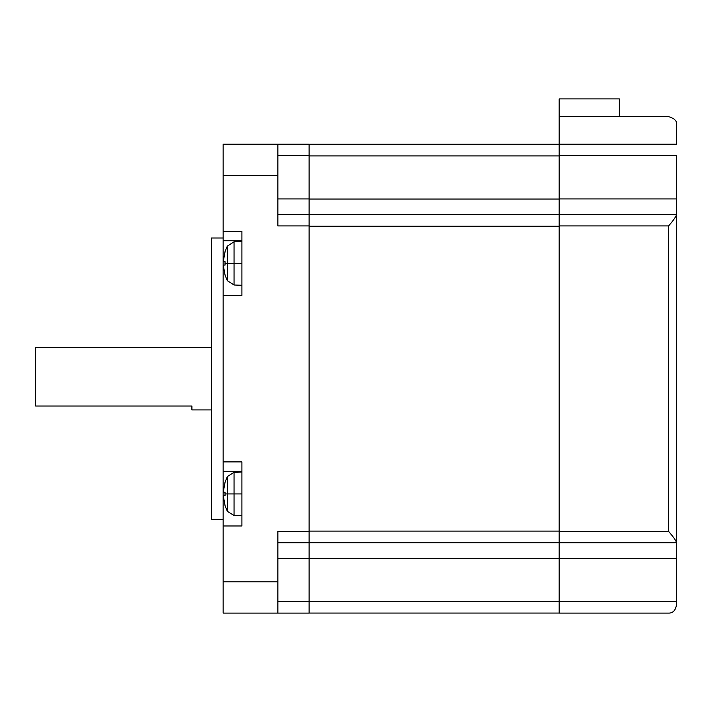<?xml version="1.0" encoding="UTF-8"?>
<svg xmlns="http://www.w3.org/2000/svg" width="712" height="712" viewBox="0 0 712 712"><rect width="100%" height="100%" fill="white"/><g stroke="black" fill="none" stroke-linecap="round" stroke-linejoin="round"><path stroke-width="1.07" d="M211.428 237.995L223.15 237.995L211.428 237.995L211.428 378.659L211.428 237.995M223.15 519.324L211.428 519.324L211.428 378.659L211.428 519.324L223.15 519.324M211.428 347.403L35.6 347.403L35.6 406.018L191.893 406.018L191.893 409.925L211.428 409.925L191.893 409.925L191.893 406.018L35.6 406.018L35.6 347.403L211.428 347.403M241.902 471.273L223.15 471.273L223.15 525.972L223.15 275.66L223.15 295.435L241.902 295.435L241.902 231.356L223.15 231.356L223.15 144.225L223.15 275.66L223.15 231.356L241.902 231.356L241.902 295.435L223.15 295.435L223.15 461.892L241.902 461.892L241.902 525.972L223.15 525.972L223.15 581.846L223.15 525.972L241.902 525.972L241.902 461.892L223.15 461.892L223.15 471.273L241.902 471.273M241.902 240.745L223.15 240.745L241.902 240.745M241.902 515.808L234.043 515.533L234.043 493.932L227.333 493.932L227.333 511.243L227.333 493.932L225.019 493.932L225.054 495.605L223.239 495.605L225.054 505.564L223.239 495.605L225.054 495.605L225.054 492.25L223.239 492.25L225.054 492.25L225.019 493.932L227.333 493.932L227.333 476.613L227.333 493.932L234.043 493.932L234.043 515.533L227.333 511.243L225.019 505.591M241.902 493.932L234.043 493.932L241.902 493.932M241.902 285.281L234.043 285.005L234.043 263.395L227.333 263.395L227.333 280.715L227.333 263.395L225.019 263.395L225.054 265.078L223.239 265.078L225.054 275.037L223.239 265.078L225.054 265.078L225.054 261.713L223.239 261.713L225.054 261.713L225.019 263.395L227.333 263.395L227.333 246.085L227.333 263.395L234.043 263.395L234.043 285.005L227.333 280.715L225.019 275.063M241.902 263.395L234.043 263.395L241.902 263.395M309.115 613.059L559.178 613.059L309.115 613.059M559.178 601.418L309.115 601.418L559.178 601.418M559.178 558.279L309.115 558.279L559.178 558.279M309.115 542.731L559.178 542.731L309.115 542.731M559.178 531.09L309.115 531.09L559.178 531.09M559.178 226.238L309.115 226.238L559.178 226.238M559.178 214.597L309.115 214.597L559.178 214.597M559.178 199.04L309.115 199.04L559.178 199.04M559.178 155.91L309.115 155.91L559.178 155.91M559.178 144.26L309.115 144.26L559.178 144.26M223.239 261.713L225.054 251.754L223.239 261.713L225.054 261.713M225.019 251.728L227.333 246.085L234.043 241.786L234.043 263.395L234.043 241.786L241.902 241.519M223.239 492.25L225.054 482.291L223.239 492.25L225.054 492.25M225.019 482.264L227.333 476.613L234.043 472.323L234.043 493.932L234.043 472.323L241.902 472.047M277.858 225.918L277.858 144.225L309.115 144.225L309.115 155.59L277.858 155.59L309.115 155.59L309.115 144.225L277.858 144.225L277.858 225.918L309.115 225.918L309.115 155.59L309.115 198.924L277.858 198.924L309.115 198.924L309.115 214.552L277.858 214.552L309.115 214.552L309.115 531.401L277.858 531.401L309.115 531.401L309.115 542.767L309.115 225.918L277.858 225.918L277.858 214.552M277.858 542.767L309.115 542.767L309.115 558.395L309.115 542.767L277.858 542.767L277.858 531.401L277.858 581.846L277.858 531.401M277.858 558.395L309.115 558.395L309.115 601.738L309.115 558.395L277.858 558.395M277.858 601.738L309.115 601.738L277.858 601.738M277.858 613.103L309.115 613.103L309.115 601.738L309.115 613.103L223.15 613.103L223.15 581.846L277.858 581.846L223.15 581.846L223.15 613.103L277.858 613.103L277.858 581.846L277.858 613.103M277.858 175.481L223.15 175.481L277.858 175.481M277.858 144.225L223.15 144.225L277.858 144.225M559.178 98.897L619.351 98.897L619.351 116.724L619.351 98.897L559.178 98.897L559.178 116.724L668.942 116.724C674.62 118.495 677.112 121.093 676.4 124.529C677.112 121.093 674.62 118.495 668.942 116.724L559.178 116.724L559.178 144.225L676.4 144.225L676.4 124.529L676.4 144.225L559.178 144.225L559.178 155.59L676.4 155.59L676.4 198.924L559.178 198.924L559.178 214.552L676.4 214.552L676.4 198.924L559.178 198.924L559.178 155.59L559.178 542.767L676.4 542.767L676.4 215.122C675.368 217.587 672.76 221.192 668.586 225.918L668.586 531.401C672.76 536.136 675.368 539.74 676.4 542.197C675.368 539.74 672.76 536.136 668.586 531.401L559.178 531.401L559.178 225.918L668.586 225.918L668.586 531.401L559.178 531.401L559.178 558.395L676.4 558.395L676.4 542.767L559.178 542.767L559.178 613.103L668.586 613.103L559.178 613.103L559.178 558.395L676.4 558.395L676.4 601.738L559.178 601.738L676.4 601.738L676.4 605.289C675.368 610.602 672.76 613.21 668.586 613.103C672.76 613.21 675.368 610.602 676.4 605.289L676.4 542.197C675.368 539.74 672.76 536.136 668.586 531.401C672.76 536.136 675.368 539.74 676.4 542.197L676.4 215.122C675.368 217.587 672.76 221.192 668.586 225.918L559.178 225.918L559.178 214.552L676.4 214.552L676.4 155.59L559.178 155.59L559.178 98.897M668.586 225.918C672.76 221.192 675.368 217.587 676.4 215.122C675.368 217.587 672.76 221.192 668.586 225.918"/></g></svg>
